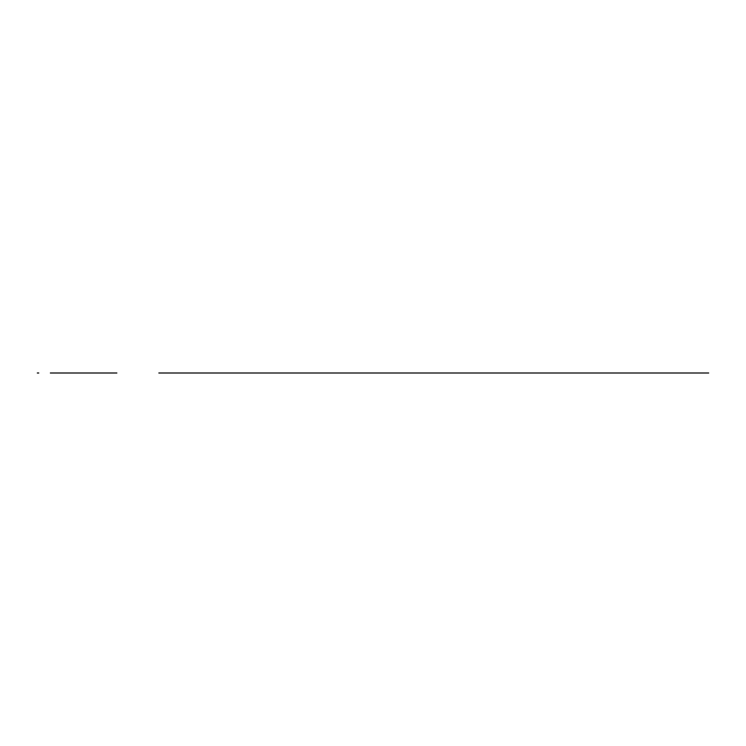<?xml version="1.0" encoding="UTF-8"?>
<svg xmlns="http://www.w3.org/2000/svg" width="746" height="746" viewBox="0 0 746 746"><rect width="100%" height="100%" fill="white"/><g stroke="black" fill="none" stroke-linecap="round" stroke-linejoin="round"><path stroke-width="1.12" d="M158.842 373L708.7 373M50.355 373L116.87 373L50.355 373M37.3 373L38.783 373L37.3 373"/></g></svg>

